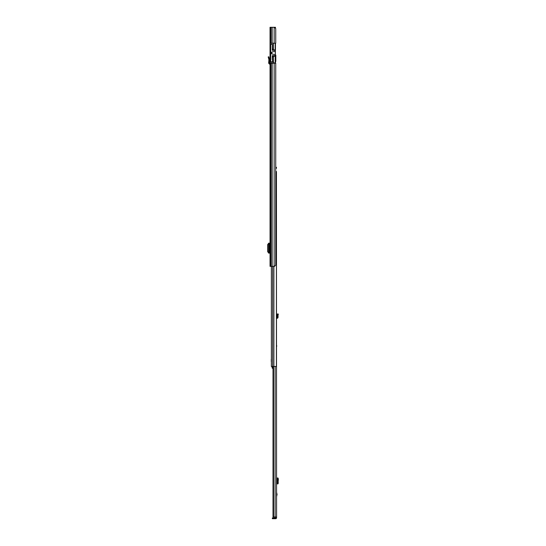 <?xml version="1.0" encoding="UTF-8"?>
<svg xmlns="http://www.w3.org/2000/svg" width="546" height="546" viewBox="0 0 546 546"><rect width="100%" height="100%" fill="white"/><g stroke="black" fill="none" stroke-linecap="round" stroke-linejoin="round"><path stroke-width="0.82" d="M269.28 63.22L268.646 63.165L268.925 59.651L269.567 59.637L268.925 59.651L268.202 56.948L268.816 56.784L269.567 59.637L269.28 63.22L270.045 63.534M268.646 63.165L269.499 64.141L270.017 64.169L270.045 63.691M275.382 51.167L273.908 51.706A0.532 0.532 0 0 1 273.635 51.693A1.351 1.351 0 0 0 271.874 52.982A1.351 1.351 0 0 0 273.635 54.279A0.532 0.532 0 0 1 273.908 54.266L275.382 54.805L275.382 50.328L272.277 50.328L272.277 44.376L270.68 44.301L270.68 51.925L271.103 51.925L271.103 54.047L270.68 54.047L270.68 51.925L270.68 61.828L272.543 61.753L272.434 57.05L273.444 57.05L273.444 62.892L270.045 62.892L270.045 266.359L274.563 266.359L275.73 265.028L275.73 63.213L274.16 63.213L274.16 266.359M274.16 27.3L274.16 43.236L275.73 43.236L275.73 28.631L274.563 27.3L270.045 27.3L270.045 43.236L273.444 43.236L273.444 49.079L272.434 49.079L272.434 44.301L270.68 44.301L272.434 44.301M269.895 246.437L269.895 249.836M270.045 63.213L274.16 63.213M269.895 243.168L268.591 243.188L268.584 253.091L269.895 253.105M268.584 243.366L267.636 244.697L267.636 251.61L268.584 252.907M268.584 243.188L268.591 253.085M273.444 62.892L275.464 62.892L275.464 56.252L272.434 56.252L272.434 55.644M272.434 50.328L272.434 49.877L275.198 49.877L275.198 43.236L273.444 43.236M272.434 57.849L272.324 55.644M275.464 28.324L275.464 27.3L274.563 27.3M273.444 49.877L273.444 49.079M272.434 49.877L272.434 49.079M273.444 57.05L273.444 56.252M272.434 57.05L272.434 56.252M275.198 49.877L275.464 56.252M275.464 43.236L275.464 49.877M275.464 62.046L275.723 61.521A1.065 1.065 0 0 0 275.832 61.05L275.832 55.187L275.464 54.928M270.68 61.828L272.7 61.828L272.434 59.439M270.045 62.892L270.045 43.236M275.198 56.252L275.198 62.892M272.277 59.521L272.277 55.644L275.382 55.644L275.382 54.805M272.277 49.638L272.277 50.328M275.73 168.345L276.419 168.345L276.419 167.281L275.73 167.281M276.419 167.281L276.419 168.345M273.901 266.359L273.901 366.496L276.419 366.496L276.419 171.533L276.576 517.158L275.778 517.001M273.901 366.496L271.369 366.496L271.369 266.359M276.419 171.533L275.73 171.533M271.369 361.629L271.369 359.234M271.266 361.629L271.266 359.234M273.02 367.281L272.126 367.281L272.126 368.024L273.02 368.598M272.283 368.093L272.659 368.093M272.126 367.281L272.126 366.496M272.126 368.024L272.126 367.656M276.576 492.383L277.054 494.478L276.576 496.567M275.553 518.7L272.365 518.7L272.365 517.901L275.553 517.901L275.648 518.7A0.928 0.928 0 0 0 276.576 517.772L276.576 517.158M276.576 314.325L276.576 313.534M275.553 517.901L275.778 517.158M273.573 366.496L273.573 517.001L273.02 517.001L273.02 366.496M276.576 517.001L273.573 517.001M276.576 483.852L277.334 483.749L277.627 483.067L277.627 478.903L277.334 478.112L276.576 478.009M278.023 478.009L277.163 478.009M277.859 478.064L277.054 478.071L277.955 478.009M278.023 483.852L278.364 478.903L277.859 478.084M277.054 483.783L277.054 478.071L277.054 483.783L277.859 483.797L277.075 483.783L277.075 478.078M277.955 483.852L277.163 483.852M276.576 317.554L277.225 317.246L277.075 315.172L277.859 315.356L277.075 315.172L277.627 313.861L278.364 314.162L278.071 314.865L277.334 314.557M276.576 318.352L277.02 318.332A1.065 1.065 0 0 0 278.023 317.178L278.071 314.865M277.955 316.441L277.163 316.509M276.733 346.314L276.604 345.249L276.733 346.314M268.461 57.931L269.076 57.76M269.499 64.141L269.533 63.507M270.891 27.3L270.891 43.236M272.045 27.3L272.045 43.236M272.133 27.3L272.133 43.236M272.133 63.213L272.133 266.359M272.045 63.213L272.045 266.359M270.891 63.213L270.891 266.359M269.437 243.175L269.437 253.105M275.198 27.3L275.198 28.023M275.464 55.719L272.434 55.719M272.638 266.359L272.638 366.496M277.013 494.792L276.576 494.792M275.116 366.496L275.116 517.001M273.86 517.901L273.86 518.7M274.877 517.901L274.877 518.7M276.979 483.852L276.979 478.009M278.071 478.112L277.334 478.112M278.364 478.903L277.627 478.903M278.364 482.951L277.627 482.951M278.071 483.749L277.334 483.749M276.576 494.157L277.013 494.157"/></g></svg>
